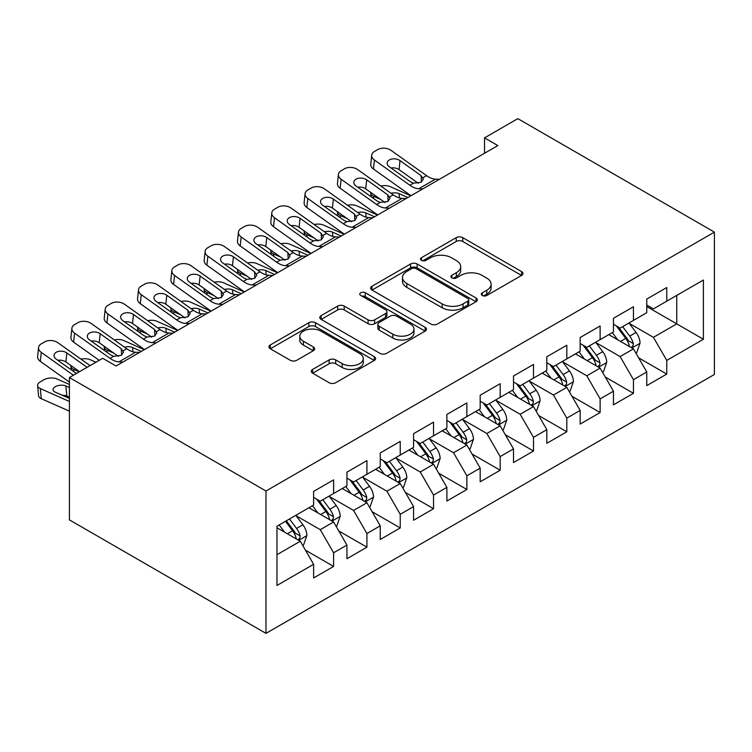 <?xml version="1.0" encoding="UTF-8"?>
<svg xmlns="http://www.w3.org/2000/svg" width="752" height="752" viewBox="0 0 752 752"><rect width="100%" height="100%" fill="white"/><g stroke="black" fill="none" stroke-linecap="round" stroke-linejoin="round"><path stroke-width="1.13" d="M482.286 295.461A3.234 1.871 0 0 0 486.864 295.461L521.606 275.401A4.625 2.67 0 0 0 522.96 273.512A4.625 2.67 0 0 0 521.606 271.622L462.743 237.641A4.625 2.67 0 0 0 456.21 237.641L421.458 257.701A3.234 1.871 0 0 0 420.509 259.026A3.234 1.871 0 0 0 421.458 260.342A3.234 1.871 0 0 0 426.036 260.342L430.539 257.748A14.796 8.545 0 0 1 451.463 257.748L456.37 260.577A14.796 8.545 0 0 1 460.703 266.622A14.796 8.545 0 0 1 456.37 272.666L451.877 275.26A3.234 1.871 0 0 0 450.927 276.586A3.234 1.871 0 0 0 451.877 277.902A3.234 1.871 0 0 0 456.455 277.902L460.948 275.307A14.796 8.545 0 0 1 481.872 275.307L486.779 278.137A14.796 8.545 0 0 1 491.112 284.181A14.796 8.545 0 0 1 486.779 290.225L482.286 292.819A3.234 1.871 0 0 0 481.336 294.145A3.234 1.871 0 0 0 482.286 295.461L482.286 292.819M312.644 369.42A4.625 2.67 0 0 0 311.29 371.309A4.625 2.67 0 0 0 312.644 373.199L329.16 382.73A4.625 2.67 0 0 0 335.702 382.73L374.289 360.452A4.625 2.67 0 0 0 375.643 358.572A4.625 2.67 0 0 0 374.289 356.683L315.426 322.693A4.625 2.67 0 0 0 308.884 322.693L270.297 344.971A4.625 2.67 0 0 0 268.943 346.86A4.625 2.67 0 0 0 270.297 348.749L290.244 360.264A4.625 2.67 0 0 0 296.786 360.264L313.302 350.733A4.625 2.67 0 0 0 314.656 348.843A4.625 2.67 0 0 0 313.302 346.954L303.413 341.248A12.37 7.144 0 0 1 299.785 336.2A12.37 7.144 0 0 1 307.418 329.602A12.37 7.144 0 0 1 320.907 331.143L359.653 353.515A12.37 7.144 0 0 1 363.282 358.572A12.37 7.144 0 0 1 355.64 365.171A12.37 7.144 0 0 1 342.16 363.62L335.702 359.888A4.625 2.67 0 0 0 329.16 359.888L312.644 369.42L312.644 373.199M69.41 377.542L265.973 491.018L265.973 633.363L69.41 519.876L69.41 377.542L102.733 358.3L116.052 365.998L497.852 145.568L484.523 137.879L484.523 153.267M484.523 137.879L517.837 118.637L714.4 232.124L265.973 491.018M430.858 324.018A4.625 2.67 0 0 0 437.401 324.018L475.988 301.74A4.625 2.67 0 0 0 477.341 299.851A4.625 2.67 0 0 0 475.988 297.961L417.125 263.98A4.625 2.67 0 0 0 410.592 263.98L371.996 286.258A4.625 2.67 0 0 0 370.642 288.148A4.625 2.67 0 0 0 371.996 290.037L430.858 324.018M362.013 296.166A3.234 1.871 0 0 1 365.293 296.617L365.293 292.772L425.143 327.327A4.625 2.67 0 0 1 426.497 329.207A4.625 2.67 0 0 1 425.143 331.096L386.556 353.374A4.625 2.67 0 0 1 380.014 353.374L321.151 319.393L321.151 315.614A4.625 2.67 0 0 0 319.797 317.504A4.625 2.67 0 0 0 321.151 319.393M321.151 315.614L337.667 306.083A4.625 2.67 0 0 1 344.2 306.083L368.076 319.863A4.625 2.67 0 0 0 374.618 319.863L385.569 313.537A4.625 2.67 0 0 0 386.923 311.648A4.625 2.67 0 0 0 385.569 309.768L360.716 295.414A3.234 1.871 0 0 1 359.766 294.098A3.234 1.871 0 0 1 361.768 292.368A3.234 1.871 0 0 1 365.293 292.772M265.973 633.363L714.4 374.458L714.4 232.124M646.767 306.562L676.753 323.877L676.753 295.404L703.402 280.017L666.761 301.176L666.761 287.518L646.767 299.061L646.767 312.719L633.447 320.408L633.447 306.76L613.453 318.293L613.453 331.952L600.124 339.65L600.124 325.992L580.14 337.526L580.14 351.184L566.811 358.883L566.811 345.224L546.826 356.768L546.826 370.426L533.497 378.115L533.497 364.457L513.513 376L513.513 389.658L500.183 397.347L500.183 383.689L480.19 395.232L480.19 408.891L466.87 416.58L466.87 402.931L446.876 414.465L446.876 428.123L433.547 435.822L433.547 422.163L413.562 433.707L413.562 447.355L400.233 455.054L400.233 441.396L380.249 452.939L380.249 466.597L366.92 474.286L366.92 460.628L346.935 472.171L346.935 485.83L333.606 493.519L333.606 479.87L313.612 491.404L313.612 505.062L276.971 526.221L276.971 585.46L313.612 564.31L300.292 541.224L276.971 527.763M703.402 280.017L703.402 339.265L666.761 360.424L653.432 337.338L629.283 323.398M638.608 357.82L666.761 374.073L666.761 360.424M666.761 374.073L646.767 385.616L646.767 371.958L633.447 379.657L620.118 356.57L595.96 342.63M605.294 377.062L633.447 393.315L633.447 379.657M633.447 393.315L613.453 404.849L613.453 391.2L600.124 398.889L586.804 375.812L562.646 361.862M571.981 396.295L600.124 412.547L600.124 398.889M600.124 412.547L580.14 424.09L580.14 410.432L566.811 418.121L553.491 395.044L529.333 381.095M538.658 415.527L566.811 431.78L566.811 418.121M566.811 431.78L546.826 443.323L546.826 429.665L533.497 437.354L520.168 414.277L496.019 400.327M505.344 434.759L533.497 451.012L533.497 437.354M533.497 451.012L513.513 462.555L513.513 448.897L500.183 456.596L486.854 433.509L462.706 419.569M472.03 454.001L500.183 470.254L500.183 456.596M500.183 470.254L480.19 481.788L480.19 468.129L466.87 475.828L453.541 452.742L429.383 438.801M438.717 473.234L466.87 489.486L466.87 475.828M466.87 489.486L446.876 501.029L446.876 487.371L433.547 495.06L420.227 471.983L396.069 458.034M405.403 492.466L433.547 508.719L433.547 495.06M433.547 508.719L413.562 520.262L413.562 506.604L400.233 514.293L386.913 491.216L362.755 477.266M372.08 511.698L400.233 527.951L400.233 514.293M400.233 527.951L380.249 539.494L380.249 525.836L366.92 533.535L353.59 510.448L329.442 496.508M338.767 530.931L366.92 547.183L366.92 533.535M366.92 547.183L346.935 558.727L346.935 545.068L333.606 552.767L320.277 529.681L296.128 515.74M305.453 550.173L333.606 566.425L333.606 552.767M333.606 566.425L313.612 577.959L313.612 564.31M313.612 497.373L320.277 501.217L333.606 493.519M276.971 554.685L300.292 541.224M346.935 478.131L353.59 481.985L366.92 474.286M320.277 529.681L333.606 521.991L308.95 507.76M346.935 545.068L333.606 521.991M380.249 458.899L386.913 462.743L400.233 455.054M353.59 510.448L366.92 502.759L342.263 488.518M380.249 525.836L366.92 502.759M413.562 439.666L420.227 443.511L433.547 435.822M386.913 491.216L400.233 483.517L375.577 469.286M413.562 506.604L400.233 483.517M446.876 420.434L453.541 424.278L466.87 416.58M420.227 471.983L433.547 464.285L408.9 450.053M446.876 487.371L433.547 464.285M480.19 401.201L486.854 405.046L500.183 397.347M453.541 452.742L466.87 445.052L442.214 430.821M480.19 468.129L466.87 445.052M513.513 381.96L520.168 385.814L533.497 378.115M486.854 433.509L500.183 425.82L475.527 411.579M513.513 448.897L500.183 425.82M546.826 362.727L553.491 366.572L566.811 358.883M520.168 414.277L533.497 406.588L508.841 392.347M546.826 429.665L533.497 406.588M580.14 343.495L586.804 347.339L600.124 339.65M553.491 395.044L566.811 387.346L542.154 373.114M580.14 410.432L566.811 387.346M613.453 324.262L620.118 328.107L633.447 320.408M586.804 375.812L600.124 368.113L575.477 353.882M613.453 391.2L600.124 368.113M646.767 305.021L653.432 308.875L666.761 301.176M620.118 356.57L633.447 348.881L608.791 334.649M646.767 371.958L633.447 348.881M653.432 337.338L676.753 323.877L703.402 339.265M483.583 295.921L486.779 294.07A14.796 8.545 0 0 0 491.112 288.025L491.112 284.181M460.703 266.622L460.703 270.466A14.796 8.545 0 0 1 456.37 276.51L453.165 278.362M521.55 275.439L462.743 241.486A4.625 2.67 0 0 0 456.21 241.486L422.756 260.803M475.931 301.778L417.125 267.825A4.625 2.67 0 0 0 410.592 267.825L372.061 290.065M467.819 301.176A3.234 1.871 0 0 0 468.759 299.851A3.234 1.871 0 0 0 467.819 298.535L416.147 268.699A3.234 1.871 0 0 0 411.57 268.699L406.823 271.434A14.796 8.545 0 0 0 402.489 277.479A14.796 8.545 0 0 0 406.823 283.523L442.148 303.911A14.796 8.545 0 0 0 463.072 303.911L467.819 301.176L467.819 305.021A3.234 1.871 0 0 0 468.759 303.695L468.759 299.851M402.489 277.479L402.489 281.323A14.796 8.545 0 0 0 406.823 287.367L406.823 283.523M467.819 305.021L463.072 307.756A14.796 8.545 0 0 1 442.148 307.756L406.823 287.367M321.207 319.431L337.667 309.927L337.667 306.083M386.923 311.648L386.923 315.502A4.625 2.67 0 0 1 385.569 317.391L374.618 323.708A4.625 2.67 0 0 1 368.076 323.708L344.2 309.927A4.625 2.67 0 0 0 337.667 309.927M365.293 296.617L425.077 331.134M392.845 334.17A12.37 7.144 0 0 0 406.324 335.712A12.37 7.144 0 0 0 413.967 329.113A12.37 7.144 0 0 0 410.338 324.065L396.689 316.178A4.625 2.67 0 0 0 390.147 316.178L379.196 322.505A4.625 2.67 0 0 0 377.842 324.394A4.625 2.67 0 0 0 379.196 326.283L392.845 334.17L392.845 338.015A12.37 7.144 0 0 0 406.324 339.566A12.37 7.144 0 0 0 413.967 332.967L413.967 329.113M377.842 324.394L377.842 328.239A4.625 2.67 0 0 0 379.196 330.128L379.196 326.283M392.845 338.015L379.196 330.128M363.282 358.572L363.282 362.417A12.37 7.144 0 0 1 355.64 369.016A12.37 7.144 0 0 1 342.16 367.465L335.702 363.733A4.625 2.67 0 0 0 329.16 363.733L312.71 373.236M299.785 336.2L299.785 340.045A12.37 7.144 0 0 0 303.413 345.093L303.413 341.248M313.236 350.77L303.413 345.093M374.223 360.49L315.426 326.547A4.625 2.67 0 0 0 308.884 326.547L270.363 348.787M635.91 353.149L636.709 352.688L640.037 343.072A12.483 7.21 -120 0 0 636.051 332.44L628.973 322.993M410.846 195.802L390.128 186.618A9.419 4.775 -5.4 0 0 380.832 186.045M617.702 339.791L612.316 332.61M380.465 199.336L373.471 196.234L373.697 198.575M609.806 335.232L609.195 334.414M631.088 347.518L633.024 345.779L633.297 343.598A12.483 7.21 -120 0 0 629.725 336.097L622.647 326.65M618.605 327.233L627.347 338.898A6.364 3.675 60 0 1 628.503 340.835L633.297 343.598M370.811 192.465A9.419 4.775 -5.4 0 0 370.755 193.273A9.419 4.775 -5.4 0 0 373.471 196.234M391.04 193.311A7.539 3.826 174.6 0 1 399.049 193.631L407.847 197.532M616.414 325.964L625.73 338.4A12.483 7.21 60 0 1 629.302 345.911L629.556 346.634M422.727 188.94L418.789 188.761A23.556 13.602 60 0 1 409.906 185.265L374.43 160.026L373.471 169.031A9.419 6.035 -173.9 0 1 370.764 164.18L371.723 155.185A9.419 6.035 6.1 0 0 374.43 160.026M411.071 195.67A35.335 20.398 60 0 1 408.947 194.26L373.471 169.031M439.384 179.324L435.446 179.145A23.556 13.602 60 0 1 426.563 175.648L391.087 150.409A9.419 6.035 6.1 0 0 377.805 149.545L374.477 151.472A9.419 6.035 6.1 0 0 371.723 155.185M421.43 182.05L421.111 175.63L423.338 179.042L421.139 182.228L413.497 183.197L410.451 181.787L389.348 166.775A7.539 4.822 -173.9 0 1 387.177 162.893A7.539 4.822 -173.9 0 1 389.376 159.932A7.539 4.822 -173.9 0 1 400.008 160.618L399.049 169.614L418.272 183.291M399.049 169.614A7.539 4.822 6.1 0 0 391.068 167.997M421.111 175.63L400.008 160.618M602.596 372.381L603.395 371.92L606.723 362.304A12.483 7.21 -120 0 0 602.737 351.673L595.659 342.226M377.532 215.034L356.815 205.851A9.419 4.775 -5.4 0 0 347.518 205.277M584.379 359.024L579.002 351.842M347.151 218.569L340.158 215.467L340.383 217.807M576.493 354.465L575.872 353.647M597.774 366.76L599.711 365.011L599.983 362.84A12.483 7.21 -120 0 0 596.411 355.329L589.333 345.882M585.291 346.465L594.033 358.14A6.364 3.675 60 0 1 595.189 360.067L599.983 362.84M337.498 211.697A9.419 4.775 -5.4 0 0 337.441 212.515A9.419 4.775 -5.4 0 0 340.158 215.467M357.726 212.543A7.539 3.826 174.6 0 1 365.726 212.863L374.534 216.764M583.091 345.196L592.407 357.632A12.483 7.21 60 0 1 595.988 365.143L596.242 365.867M569.273 391.623L570.082 391.153L573.409 381.537A12.483 7.21 -120 0 0 569.424 370.905L562.346 361.458M344.219 234.267L323.501 225.083A9.419 4.775 -5.4 0 0 314.204 224.519M551.066 378.256L545.689 371.074M313.838 237.801L306.844 234.699L307.06 237.04M543.17 373.697L542.559 372.879M564.461 385.992L566.397 384.253L566.67 382.072A12.483 7.21 -120 0 0 563.098 374.562L556.019 365.115M551.977 365.707L560.719 377.372A6.364 3.675 60 0 1 561.876 379.299L566.67 382.072M304.184 230.93A9.419 4.775 -5.4 0 0 304.128 231.748A9.419 4.775 -5.4 0 0 306.844 234.699M324.413 231.776A7.539 3.826 174.6 0 1 332.412 232.095L341.22 235.996M549.778 364.438L559.093 376.874A12.483 7.21 60 0 1 562.665 384.375L562.919 385.099M389.404 208.182L385.475 207.994A23.556 13.602 60 0 1 376.592 204.497L341.117 179.258L340.158 188.263A9.419 6.035 -173.9 0 1 337.451 183.413L338.409 174.417A9.419 6.035 6.1 0 0 341.117 179.258M377.758 214.903A35.335 20.398 60 0 1 375.633 213.502L340.158 188.263M406.061 198.556L402.132 198.378A23.556 13.602 60 0 1 393.249 194.881L357.773 169.642A9.419 6.035 6.1 0 0 344.491 168.786L341.164 170.704A9.419 6.035 6.1 0 0 338.409 174.417M388.117 201.282L387.797 194.862L390.025 198.274L387.825 201.461L380.183 202.429L377.128 201.019L356.025 186.007A7.539 4.822 -173.9 0 1 353.863 182.125A7.539 4.822 -173.9 0 1 356.063 179.164A7.539 4.822 -173.9 0 1 366.694 179.85L365.726 188.846L384.949 202.523M365.726 188.846A7.539 4.822 6.1 0 0 357.755 187.229M387.797 194.862L366.694 179.85M356.091 227.414L352.152 227.226A23.556 13.602 60 0 1 343.279 223.729L307.803 198.5L306.844 207.496A9.419 6.035 -173.9 0 1 304.137 202.645L305.096 193.649A9.419 6.035 6.1 0 0 307.803 198.5M344.444 234.135A35.335 20.398 60 0 1 342.32 232.735L306.844 207.496M372.748 217.798L368.809 217.61A23.556 13.602 60 0 1 359.935 214.113L324.46 188.884A9.419 6.035 6.1 0 0 311.178 188.019L307.85 189.936A9.419 6.035 6.1 0 0 305.096 193.649M354.794 220.524L354.474 214.094L356.711 217.516L354.512 220.693L346.869 221.661L343.814 220.251L322.711 205.24A7.539 4.822 -173.9 0 1 320.549 201.367A7.539 4.822 -173.9 0 1 322.749 198.396A7.539 4.822 -173.9 0 1 333.371 199.083L332.412 208.088L351.635 221.755M332.412 208.088A7.539 4.822 6.1 0 0 324.432 206.462M354.474 214.094L333.371 199.083M535.96 410.855L536.759 410.395L540.096 400.769A12.483 7.21 -120 0 0 536.11 390.138L529.032 380.691M310.905 253.499L290.187 244.315A9.419 4.775 -5.4 0 0 280.881 243.751M517.752 397.488L512.375 390.307M280.524 257.034L273.521 253.932L273.747 256.272M509.856 392.939L509.245 392.121M531.147 405.225L533.074 403.486L533.356 401.305A12.483 7.21 -120 0 0 529.775 393.794L522.696 384.347M518.664 384.939L527.406 396.605A6.364 3.675 60 0 1 528.562 398.541L533.356 401.305M270.861 250.172A9.419 4.775 -5.4 0 0 270.805 250.98A9.419 4.775 -5.4 0 0 273.521 253.932M291.099 251.018A7.539 3.826 174.6 0 1 299.099 251.328L307.906 255.238M516.464 383.67L525.78 396.107A12.483 7.21 60 0 1 529.352 403.617L529.605 404.341M502.646 430.088L503.445 429.627L506.773 420.011A12.483 7.21 -120 0 0 502.797 409.379L495.718 399.932M277.582 272.741L256.864 263.557A9.419 4.775 -5.4 0 0 247.568 262.984M484.438 416.73L479.062 409.549M247.201 276.275L240.208 273.173L240.433 275.514M476.542 412.171L475.931 411.353M497.833 424.457L499.76 422.718L500.033 420.537A12.483 7.21 -120 0 0 496.461 413.027L489.383 403.58M485.35 404.172L494.083 415.837A6.364 3.675 60 0 1 495.239 417.774L500.033 420.537M237.547 269.404A9.419 4.775 -5.4 0 0 237.491 270.212A9.419 4.775 -5.4 0 0 240.208 273.173M257.776 270.25A7.539 3.826 174.6 0 1 265.785 270.57L274.583 274.471M483.151 402.903L492.466 415.339A12.483 7.21 60 0 1 496.038 422.85L496.292 423.573M322.777 246.647L318.839 246.468A23.556 13.602 60 0 1 309.965 242.971L274.489 217.732L273.521 226.728A9.419 6.035 -173.9 0 1 270.823 221.887L271.782 212.882A9.419 6.035 6.1 0 0 274.489 217.732M311.131 253.377A35.335 20.398 60 0 1 309.006 251.967L273.521 226.728M339.434 237.03L335.495 236.842A23.556 13.602 60 0 1 326.622 233.355L291.146 208.116A9.419 6.035 6.1 0 0 277.864 207.251L274.527 209.178A9.419 6.035 6.1 0 0 271.782 212.882M321.48 239.756L321.16 233.336L323.398 236.748L321.198 239.926L313.546 240.894L310.501 239.484L289.398 224.472A7.539 4.822 -173.9 0 1 287.236 220.599A7.539 4.822 -173.9 0 1 289.435 217.629A7.539 4.822 -173.9 0 1 300.057 218.324L299.099 227.32L318.322 240.997M299.099 227.32A7.539 4.822 6.1 0 0 291.118 225.703M321.16 233.336L300.057 218.324M289.464 265.879L285.525 265.7A23.556 13.602 60 0 1 276.651 262.204L241.166 236.965L240.208 245.96A9.419 6.035 -173.9 0 1 237.5 241.119L238.469 232.114A9.419 6.035 6.1 0 0 241.166 236.965M277.808 272.609A35.335 20.398 60 0 1 275.683 271.199L240.208 245.96M306.12 256.263L302.182 256.084A23.556 13.602 60 0 1 293.308 252.587L257.833 227.348A9.419 6.035 6.1 0 0 244.55 226.484L241.213 228.411A9.419 6.035 6.1 0 0 238.469 232.114M288.166 258.989L287.847 252.569L290.084 255.981L287.875 259.167L280.233 260.126L277.187 258.726L256.084 243.714A7.539 4.822 -173.9 0 1 253.913 239.832A7.539 4.822 -173.9 0 1 256.122 236.861A7.539 4.822 -173.9 0 1 266.744 237.557L265.785 246.553L285.008 260.23M265.785 246.553A7.539 4.822 6.1 0 0 257.804 244.936M287.847 252.569L266.744 237.557M469.333 449.32L470.132 448.859L473.459 439.243A12.483 7.21 -120 0 0 469.474 428.612L462.395 419.165M244.268 291.973L223.551 282.79A9.419 4.775 -5.4 0 0 214.254 282.216M451.125 435.963L445.739 428.781M213.888 295.508L206.894 292.406L207.12 294.746M443.229 431.404L442.618 430.586M464.51 443.689L466.447 441.95L466.719 439.779A12.483 7.21 -120 0 0 463.147 432.268L456.069 422.821M452.027 423.404L460.769 435.079A6.364 3.675 60 0 1 461.925 437.006L466.719 439.779M204.234 288.636A9.419 4.775 -5.4 0 0 204.177 289.445A9.419 4.775 -5.4 0 0 206.894 292.406M224.463 289.482A7.539 3.826 174.6 0 1 232.471 289.802L241.27 293.703M449.837 422.135L459.152 434.571A12.483 7.21 60 0 1 462.724 442.082L462.978 442.806M256.15 285.111L252.211 284.933A23.556 13.602 60 0 1 243.328 281.436L207.853 256.197L206.894 265.202A9.419 6.035 -173.9 0 1 204.187 260.352L205.146 251.356A9.419 6.035 6.1 0 0 207.853 256.197M244.494 291.842A35.335 20.398 60 0 1 242.37 290.432L206.894 265.202M272.807 275.495L268.868 275.317A23.556 13.602 60 0 1 259.985 271.82L224.51 246.581A9.419 6.035 6.1 0 0 211.227 245.725L207.9 247.643A9.419 6.035 6.1 0 0 205.146 251.356M254.853 278.221L254.533 271.801L256.761 275.213L254.561 278.4L246.919 279.368L243.874 277.958L222.771 262.946A7.539 4.822 -173.9 0 1 220.599 259.064A7.539 4.822 -173.9 0 1 222.799 256.103A7.539 4.822 -173.9 0 1 233.43 256.789L232.471 265.785L251.694 279.462M232.471 265.785A7.539 4.822 6.1 0 0 224.491 264.168M254.533 271.801L233.43 256.789M436.019 468.552L436.818 468.092L440.146 458.476A12.483 7.21 -120 0 0 436.16 447.844L429.082 438.397M210.955 311.206L190.237 302.022A9.419 4.775 -5.4 0 0 180.941 301.458M417.802 455.195L412.425 448.013M180.574 314.74L173.58 311.638L173.806 313.979M409.915 450.636L409.295 449.818M431.197 462.931L433.133 461.192L433.406 459.011A12.483 7.21 -120 0 0 429.834 451.501L422.756 442.054M418.714 442.637L427.456 454.311A6.364 3.675 60 0 1 428.612 456.238L433.406 459.011M170.92 307.869A9.419 4.775 -5.4 0 0 170.864 308.687A9.419 4.775 -5.4 0 0 173.58 311.638M191.149 308.715A7.539 3.826 174.6 0 1 199.148 309.034L207.956 312.935M416.514 441.377L425.829 453.804A12.483 7.21 60 0 1 429.411 461.314L429.665 462.038M222.827 304.353L218.898 304.165A23.556 13.602 60 0 1 210.015 300.668L174.539 275.439L173.58 284.435A9.419 6.035 -173.9 0 1 170.873 279.584L171.832 270.588A9.419 6.035 6.1 0 0 174.539 275.439M211.18 311.074A35.335 20.398 60 0 1 209.056 309.674L173.58 284.435M239.493 294.737L235.555 294.549A23.556 13.602 60 0 1 226.672 291.052L191.196 265.813A9.419 6.035 6.1 0 0 177.914 264.958L174.586 266.875A9.419 6.035 6.1 0 0 171.832 270.588M221.539 297.454L221.22 291.033L223.447 294.455L221.248 297.632L213.606 298.6L210.56 297.19L189.448 282.179A7.539 4.822 -173.9 0 1 187.286 278.296A7.539 4.822 -173.9 0 1 189.485 275.335A7.539 4.822 -173.9 0 1 200.117 276.022L199.148 285.017L218.371 298.694M199.148 285.017A7.539 4.822 6.1 0 0 191.177 283.401M221.22 291.033L200.117 276.022M402.705 487.794L403.504 487.334L406.832 477.708A12.483 7.21 -120 0 0 402.846 467.077L395.768 457.63M177.641 330.438L156.924 321.254A9.419 4.775 -5.4 0 0 147.627 320.69M384.488 474.427L379.111 467.246M147.26 333.973L140.267 330.871L140.483 333.211M376.592 469.868L375.981 469.051M397.883 482.164L399.82 480.425L400.092 478.244A12.483 7.21 -120 0 0 396.52 470.733L389.442 461.286M385.4 461.878L394.142 473.544A6.364 3.675 60 0 1 395.298 475.48L400.092 478.244M137.607 327.111A9.419 4.775 -5.4 0 0 137.55 327.919A9.419 4.775 -5.4 0 0 140.267 330.871M157.835 327.947A7.539 3.826 174.6 0 1 165.835 328.267L174.643 332.168M383.2 460.609L392.516 473.046A12.483 7.21 60 0 1 396.088 480.556L396.342 481.271M189.513 323.586L185.575 323.398A23.556 13.602 60 0 1 176.701 319.91L141.226 294.671L140.267 303.667A9.419 6.035 -173.9 0 1 137.56 298.817L138.518 289.821A9.419 6.035 6.1 0 0 141.226 294.671M177.867 330.307A35.335 20.398 60 0 1 175.742 328.906L140.267 303.667M206.17 313.969L202.241 313.781A23.556 13.602 60 0 1 193.358 310.285L157.882 285.055A9.419 6.035 6.1 0 0 144.6 284.19L141.273 286.117A9.419 6.035 6.1 0 0 138.518 289.821M188.216 316.695L187.897 310.266L190.134 313.687L187.934 316.865L180.292 317.833L177.237 316.423L156.134 301.411A7.539 4.822 -173.9 0 1 153.972 297.538A7.539 4.822 -173.9 0 1 156.172 294.568A7.539 4.822 -173.9 0 1 166.794 295.254L165.835 304.259L185.058 317.936M165.835 304.259A7.539 4.822 6.1 0 0 157.854 302.633M187.897 310.266L166.794 295.254M369.382 507.027L370.181 506.566L373.518 496.95A12.483 7.21 -120 0 0 369.533 486.318L362.455 476.862M144.328 349.68L123.61 340.487A9.419 4.775 -5.4 0 0 114.313 339.923M351.175 493.669L345.798 486.488M113.947 353.205L106.953 350.112L107.169 352.453M343.279 489.11L342.668 488.292M364.57 501.396L366.506 499.657L366.779 497.476A12.483 7.21 -120 0 0 363.197 489.966L356.119 480.519M352.086 481.111L360.828 492.776A6.364 3.675 60 0 1 361.985 494.713L366.779 497.476M104.293 346.343A9.419 4.775 -5.4 0 0 104.227 347.151A9.419 4.775 -5.4 0 0 106.953 350.112M124.522 347.189A7.539 3.826 174.6 0 1 132.521 347.499L141.329 351.41M349.887 479.842L359.202 492.278A12.483 7.21 60 0 1 362.774 499.789L363.028 500.512M156.2 342.818L152.261 342.639A23.556 13.602 60 0 1 143.388 339.143L107.912 313.904L106.953 322.899A9.419 6.035 -173.9 0 1 104.246 318.058L105.205 309.053A9.419 6.035 6.1 0 0 107.912 313.904M144.553 349.548A35.335 20.398 60 0 1 142.429 348.138L106.953 322.899M172.857 333.202L168.918 333.023A23.556 13.602 60 0 1 160.044 329.526L124.569 304.287A9.419 6.035 6.1 0 0 111.287 303.423L107.95 305.35A9.419 6.035 6.1 0 0 105.205 309.053M154.903 335.928L154.583 329.508L156.82 332.92L154.621 336.106L146.969 337.065L143.923 335.665L122.82 320.643A7.539 4.822 -173.9 0 1 120.658 316.771A7.539 4.822 -173.9 0 1 122.858 313.8A7.539 4.822 -173.9 0 1 133.48 314.496L132.521 323.492L151.744 337.169M132.521 323.492A7.539 4.822 6.1 0 0 124.541 321.875M154.583 329.508L133.48 314.496M336.069 526.259L336.868 525.798L340.195 516.182A12.483 7.21 -120 0 0 336.219 505.551L329.141 496.104M95.936 362.229L90.287 359.729A9.419 4.775 -5.4 0 0 80.99 359.155M317.861 512.902L312.484 505.72M79.28 371.845L73.63 369.345L73.856 371.685M309.965 508.343L309.354 507.525M331.256 520.628L333.183 518.889L333.456 516.709A12.483 7.21 -120 0 0 329.884 509.207L322.805 499.76M318.773 500.343L327.505 512.009A6.364 3.675 60 0 1 328.662 513.945L333.456 516.709M70.97 365.575A9.419 4.775 -5.4 0 0 70.914 366.384A9.419 4.775 -5.4 0 0 73.63 369.345M316.573 499.074L325.889 511.51A12.483 7.21 60 0 1 329.461 519.021L329.714 519.745M122.886 362.05L118.948 361.872A23.556 13.602 60 0 1 110.074 358.375L74.589 333.136L73.63 342.141A9.419 6.035 -173.9 0 1 70.923 337.291L71.891 328.295A9.419 6.035 6.1 0 0 74.589 333.136M99.217 360.33L73.63 342.141M139.543 352.434L135.604 352.256A23.556 13.602 60 0 1 126.731 348.759L91.255 323.52A9.419 6.035 6.1 0 0 77.973 322.655L74.636 324.582A9.419 6.035 6.1 0 0 71.891 328.295M121.589 355.16L121.269 348.74L123.507 352.152L121.298 355.339L113.655 356.307L110.61 354.897L89.507 339.885A7.539 4.822 -173.9 0 1 87.335 336.003A7.539 4.822 -173.9 0 1 89.544 333.042A7.539 4.822 -173.9 0 1 100.166 333.728L99.208 342.724L118.431 356.401M99.208 342.724A7.539 4.822 6.1 0 0 91.227 341.107M121.269 348.74L100.166 333.728M302.755 545.491L303.554 545.031L306.882 535.415A12.483 7.21 -120 0 0 302.896 524.783L295.818 515.336M69.41 384.469L56.973 378.961A9.419 4.775 -5.4 0 0 43.691 379.873L40.364 381.8A9.419 4.775 -5.4 0 0 37.6 385.626A9.419 4.775 -5.4 0 0 40.317 388.577L41.275 398.682A9.419 4.775 174.6 0 1 38.559 395.731L37.6 385.626M284.547 532.134L279.161 524.952M69.41 401.474L40.317 388.577M69.41 411.156L41.275 398.682M297.933 539.87L299.869 538.122L300.142 535.95A12.483 7.21 -120 0 0 296.57 528.44L289.492 518.993M286.362 520.798L294.192 531.25A6.364 3.675 60 0 1 295.348 533.177L300.142 535.95M69.41 387.534L65.894 385.973A7.539 3.826 174.6 0 0 55.263 386.707A7.539 3.826 174.6 0 0 53.054 389.762A7.539 3.826 174.6 0 0 55.225 392.13L69.41 398.419M69.41 397.216L66.853 396.078A7.539 3.826 -5.4 0 0 62.36 395.289M285.497 521.296L292.575 530.743A12.483 7.21 60 0 1 296.147 538.253L296.401 538.977M73.414 375.229L41.275 352.368L40.317 361.374A9.419 6.035 -173.9 0 1 37.609 356.523L38.568 347.527A9.419 6.035 6.1 0 0 41.275 352.368M69.41 382.072L40.317 361.374M90.071 365.613L57.932 342.752A9.419 6.035 6.1 0 0 44.65 341.897L41.322 343.814A9.419 6.035 6.1 0 0 38.568 347.527M76.413 373.5L56.193 359.118A7.539 4.822 -173.9 0 1 54.022 355.235A7.539 4.822 -173.9 0 1 56.221 352.274A7.539 4.822 -173.9 0 1 66.853 352.961L65.894 361.956L79.552 371.685M65.894 361.956A7.539 4.822 6.1 0 0 57.913 360.34M87.072 367.343L66.853 352.961M486.779 294.07L486.779 290.225M451.877 277.902L451.877 275.26M456.37 276.51L456.37 272.666M421.458 260.342L421.458 257.701M456.21 241.486L456.21 237.641M462.743 241.486L462.743 237.641M521.606 275.401L521.606 271.622M371.996 290.037L371.996 286.258M410.592 267.825L410.592 263.98M417.125 267.825L417.125 263.98M475.988 301.74L475.988 297.961M442.148 307.756L442.148 303.911M463.072 307.756L463.072 303.911M344.2 309.927L344.2 306.083M368.076 323.708L368.076 319.863M374.618 323.708L374.618 319.863M385.569 317.391L385.569 313.537M425.143 331.096L425.143 327.327M329.16 363.733L329.16 359.888M335.702 363.733L335.702 359.888M342.16 367.465L342.16 363.62M313.302 350.733L313.302 346.954M270.297 348.749L270.297 344.971M308.884 326.547L308.884 322.693M315.426 326.547L315.426 322.693M374.289 360.452L374.289 356.683M631.877 347.979L639.952 343.307M629.725 336.097L636.051 332.44M620.513 341.408L625.73 338.4M399.049 193.631L399.453 197.945M413.497 183.197L409.906 185.265M426.563 175.648L422.981 177.716M435.446 179.145L418.789 188.761M598.564 367.211L606.638 362.549M596.411 355.329L602.737 351.673M587.199 360.65L592.407 357.632M365.726 212.863L366.139 217.178M565.25 386.443L573.325 381.781M563.098 374.562L569.424 370.905M553.876 379.882L559.093 376.874M332.412 232.095L332.826 236.41M380.183 202.429L376.592 204.497M393.249 194.881L389.658 196.949M402.132 198.378L385.475 207.994M346.869 221.661L343.279 223.729M359.935 214.113L356.345 216.191M368.809 217.61L352.152 227.226M531.927 405.676L540.011 401.013M529.775 393.794L536.11 390.138M520.563 399.115L525.78 396.107M299.099 251.328L299.512 255.652M498.614 424.918L506.698 420.246M496.461 413.027L502.797 409.379M487.249 418.347L492.466 415.339M265.785 270.57L266.189 274.884M313.546 240.894L309.965 242.971M326.622 233.355L323.031 235.423M335.495 236.842L318.839 246.468M280.233 260.126L276.651 262.204M293.308 252.587L289.717 254.655M302.182 256.084L285.525 265.7M465.3 444.15L473.384 439.488M463.147 432.268L469.474 428.612M453.935 437.589L459.152 434.571M232.471 289.802L232.876 294.117M246.919 279.368L243.328 281.436M259.985 271.82L256.404 273.888M268.868 275.317L252.211 284.933M431.986 463.382L440.061 458.72M429.834 451.501L436.16 447.844M420.622 456.821L425.829 453.804M199.148 309.034L199.562 313.349M213.606 298.6L210.015 300.668M226.672 291.052L223.081 293.13M235.555 294.549L218.898 304.165M398.673 482.615L406.747 477.952M396.52 470.733L402.846 467.077M387.299 476.054L392.516 473.046M165.835 328.267L166.248 332.591M180.292 317.833L176.701 319.91M193.358 310.285L189.767 312.362M202.241 313.781L185.575 323.398M365.35 501.847L373.434 497.185M363.197 489.966L369.533 486.318M353.985 495.286L359.202 492.278M132.521 347.499L132.935 351.823M146.969 337.065L143.388 339.143M160.044 329.526L156.454 331.594M168.918 333.023L152.261 342.639M332.036 521.089L340.12 516.417M329.884 509.207L336.219 505.551M320.672 514.518L325.889 511.51M113.655 356.307L110.074 358.375M126.731 348.759L123.14 350.827M135.604 352.256L118.948 361.872M298.723 540.321L306.807 535.659M296.57 528.44L302.896 524.783M287.358 533.76L292.575 530.743M65.894 385.973L66.853 396.078M370.755 193.273L371.084 196.714M337.441 212.515L337.761 215.946M304.128 231.748L304.447 235.179M270.805 250.98L271.134 254.42M237.491 270.212L237.82 273.653M204.177 289.445L204.506 292.885M170.864 308.687L171.193 312.118M137.55 327.919L137.87 331.359M104.227 347.151L104.556 350.592M70.914 366.384L71.243 369.824"/></g></svg>
